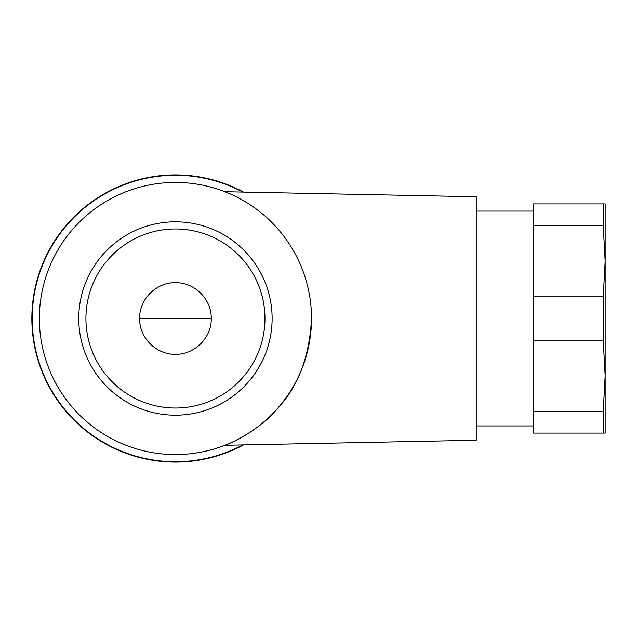 <?xml version="1.0" encoding="UTF-8"?>
<svg xmlns="http://www.w3.org/2000/svg" width="637" height="637" viewBox="0 0 637 637"><rect width="100%" height="100%" fill="white"/><g stroke="black" fill="none" stroke-linecap="round" stroke-linejoin="round"><path stroke-width="0.96" d="M211.253 318.5C211.755 337.626 194.564 354.801 175.462 354.307C156.304 354.801 139.153 337.65 139.638 318.5C139.137 299.39 156.288 282.207 175.414 282.693C194.643 282.215 211.715 299.358 211.253 318.5L139.638 318.5M311.517 318.5C309.518 357.238 297.71 387.766 276.092 410.077C258.765 430.851 228.293 444.467 224.877 445.279L476.237 440.247L476.237 196.753L224.877 191.721M175.446 182.429A136.071 136.071 0 0 1 311.517 318.5A136.071 136.071 0 0 1 175.446 454.571A136.071 136.071 0 0 1 39.367 318.5A136.071 136.071 0 0 1 175.446 182.429M242.785 192.079A143.237 143.237 0 0 0 32.208 318.5A143.237 143.237 0 0 0 242.785 444.921M175.446 221.819A96.681 96.681 0 0 1 272.126 318.5A96.681 96.681 0 0 1 175.446 415.181A96.681 96.681 0 0 1 78.757 318.5A96.681 96.681 0 0 1 175.446 221.819M175.446 408.022A89.522 89.522 0 0 1 85.923 318.5A89.522 89.522 0 0 1 175.446 228.978A89.522 89.522 0 0 1 264.968 318.5A89.522 89.522 0 0 1 175.446 408.022M603.231 340.166L603.231 296.834L533.535 296.834L533.535 340.166L603.231 340.166L605.15 375.798L603.231 411.422L533.535 411.422L533.535 340.166M605.15 318.5L605.15 246.885M243.573 192.095A143.596 143.596 0 0 0 165.763 175.231L165.055 175.645M165.763 175.231A143.596 143.596 0 0 0 56.207 398.515A143.596 143.596 0 0 0 243.573 444.905M185.829 175.645L185.12 175.231M185.12 461.769L185.829 461.355M165.055 461.355L165.763 461.769M56.207 398.515L56.916 398.921M46.533 380.934L46.533 381.754L46.533 380.934M46.533 255.246L46.533 256.066L46.533 255.246M56.916 238.079L56.207 238.485M603.231 411.422L603.231 433.088L533.535 433.088L533.535 411.422M533.535 296.834L533.535 203.912L605.15 203.912L605.15 261.202L603.231 296.834M533.535 225.578L603.231 225.578L603.231 203.912M603.231 225.578L605.15 261.202L605.15 433.088L603.231 433.088M605.15 390.115L605.15 375.79M476.237 425.93L533.535 425.93M476.237 211.07L533.535 211.07"/></g></svg>
